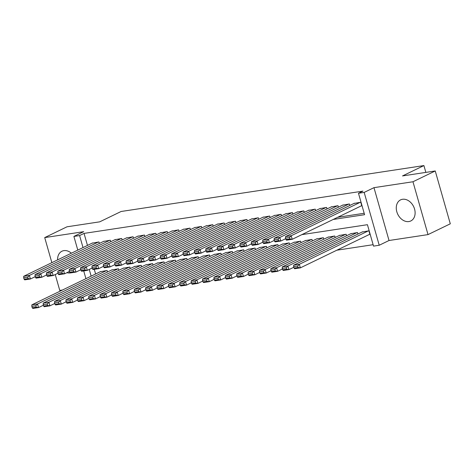 <?xml version="1.0" encoding="UTF-8"?>
<svg xmlns="http://www.w3.org/2000/svg" width="474" height="474" viewBox="0 0 474 474"><rect width="100%" height="100%" fill="white"/><g stroke="black" fill="none" stroke-linecap="round" stroke-linejoin="round"><path stroke-width="0.71" d="M71.39 253.205A11.714 8.81 -115.8 0 0 63.866 250.627A11.714 8.81 -115.8 0 0 61.934 251.226A11.714 8.81 -115.8 0 0 57.627 259.871M408.866 221.559A11.714 8.81 -115.8 0 0 410.798 220.961A11.714 8.81 -115.8 0 0 414.152 207.808A11.714 8.81 -115.8 0 0 402.521 199.281A11.714 8.81 -115.8 0 0 400.589 199.874A11.714 8.81 -115.8 0 0 397.236 213.027A11.714 8.81 -115.8 0 0 408.866 221.559M55.245 274.547L59.765 290.432L62.479 290.023M77.795 250.106L73.897 236.425L83.702 231.679L44.716 237.593L67 226.803L99.724 221.838L121.113 211.487L423.91 165.574L402.521 175.931L435.245 170.966L450.3 223.811L428.016 234.6L412.967 181.755L373.974 187.663L364.174 192.408L379.224 245.254L373.536 246.119L367.433 224.694L301.855 234.636M373.974 187.663L389.03 240.508L428.016 234.6M389.03 240.508L379.224 245.254M336.86 250.195L373.127 244.697M44.716 237.593L51.856 262.661M435.245 170.966L412.967 181.755M99.374 243.44L98.948 241.947L92.163 243.15M110.756 241.716L110.329 240.223L103.551 241.42M122.144 239.992L121.717 238.493L114.933 239.696M133.526 238.262L133.099 236.769L126.315 237.972M144.908 236.538L144.481 235.045L137.697 236.242M156.29 234.814L155.863 233.315L149.085 234.517M167.672 233.089L167.251 231.59L160.467 232.793M179.059 231.359L178.633 229.866L171.849 231.069M190.441 229.635L190.015 228.136L183.231 229.339M201.823 227.911L201.397 226.412L194.613 227.615M213.205 226.181L212.779 224.688L206 225.891M224.593 224.457L224.166 222.958L217.382 224.161M235.975 222.733L235.548 221.234L228.764 222.436M247.357 221.002L246.93 219.509L240.146 220.712M258.739 219.278L258.312 217.785L251.534 218.982M270.127 217.554L269.7 216.055L262.916 217.258M281.509 215.824L281.082 214.331L274.298 215.534M292.891 214.1L292.464 212.607L285.68 213.804M304.272 212.376L303.846 210.877L297.068 212.079M315.654 210.652L315.234 209.153L308.45 210.355M327.042 208.921L326.616 207.428L319.832 208.631M338.424 207.197L337.998 205.698L331.213 206.901M349.806 205.473L349.379 203.974L342.595 205.177M369.347 234.47L369.916 234.381L368.902 230.814L362.118 232.017M94.279 269.315L95.606 273.984M357.941 234.038L357.52 232.538L350.736 233.741M346.559 235.762L346.133 234.263L339.354 235.465M335.177 237.486L334.751 235.993L327.967 237.19M323.795 239.216L323.369 237.717L316.585 238.92M312.413 240.94L311.987 239.441L305.203 240.644M301.026 242.664L300.599 241.171L293.821 242.368M289.644 244.388L289.217 242.895L282.433 244.098M278.262 246.119L277.835 244.62L271.051 245.822M266.88 247.843L266.453 246.344L259.669 247.547M255.492 249.567L255.065 248.074L248.287 249.277M244.11 251.297L243.683 249.798L236.899 251.001M232.728 253.021L232.301 251.522L225.517 252.725M221.346 254.745L220.92 253.252L214.135 254.455M209.958 256.475L209.532 254.976L202.754 256.179M198.576 258.2L198.15 256.701L191.372 257.903M187.194 259.924L186.768 258.431L179.984 259.628M175.813 261.654L175.386 260.155L168.602 261.358M164.431 263.378L164.004 261.879L157.22 263.082M153.043 265.102L152.616 263.609L145.838 264.806M141.661 266.826L141.234 265.333L134.45 266.536M130.279 268.557L129.852 267.058L123.068 268.26M118.897 270.281L118.47 268.782L111.686 269.984M107.509 272.005L107.083 270.512L100.304 271.715M333.228 219.45L364.583 214.698L358.48 193.274L362.936 191.117L84.046 233.404L87.471 245.419M337.684 217.293L364.18 213.276M361.212 205.906L361.781 205.817L360.761 202.25L353.983 203.453M425.853 172.394L423.91 165.574M73.897 236.425L79.591 235.56L83.015 247.576M84.046 233.404L79.591 235.56M358.48 193.274L364.174 192.408M85.93 278.671L83.72 270.915M89.242 269.439L91.15 276.141M66.917 272.68A11.714 8.81 -115.8 0 0 70.205 272.911M360.193 202.333L291.208 235.732L292.227 239.299L361.733 205.651M354.505 203.198L285.514 236.591L291.208 235.732L289.501 237.492L285.514 238.096L285.923 239.524L289.904 238.92L289.501 237.492M289.904 238.92L292.227 239.299L286.533 240.164L285.923 239.524M285.514 238.096L285.514 236.591M368.334 230.897L299.343 264.296L293.655 265.156L362.64 231.762M297.636 266.056L299.343 264.296L300.362 267.863L294.668 268.728L294.058 268.088L298.045 267.484L297.636 266.056L293.655 266.661L294.058 268.088M369.868 234.215L300.362 267.863L298.045 267.484M293.655 265.156L293.655 266.661M348.811 204.063L279.826 237.456L280.839 241.029L285.686 238.683M343.123 204.922L274.132 238.321L279.826 237.456L278.12 239.216L274.132 239.82L274.541 241.248L278.522 240.644L278.12 239.216M278.522 240.644L280.839 241.029L275.151 241.888L274.541 241.248M274.132 239.82L274.132 238.321M337.429 205.787L268.438 239.18L269.457 242.753L274.298 240.407M331.735 206.652L262.75 240.045L268.438 239.18L266.732 240.946L262.75 241.55L263.159 242.978L267.14 242.374L266.732 240.946M267.14 242.374L269.457 242.753L263.769 243.618L263.159 242.978M262.75 241.55L262.75 240.045M326.047 207.511L257.056 240.911L258.075 244.477L262.916 242.137M320.353 208.376L251.368 241.77L257.056 240.911L255.35 242.67L251.368 243.275L251.771 244.703L255.759 244.098L255.35 242.67M255.759 244.098L258.075 244.477L252.381 245.342L251.771 244.703M251.368 243.275L251.368 241.77M314.659 209.241L245.674 242.635L246.693 246.207L251.534 243.861M308.971 210.101L239.98 243.5L245.674 242.635L243.968 244.394L239.98 244.999L240.389 246.427L244.377 245.822L243.968 244.394M244.377 245.822L246.693 246.207L240.999 247.067L240.389 246.427M239.98 244.999L239.98 243.5M356.946 232.627L287.961 266.021L282.267 266.886L351.258 233.486M286.255 267.78L287.961 266.021L288.98 269.593L283.286 270.453L282.676 269.813L286.663 269.208L286.255 267.78L282.267 268.385L282.676 269.813M293.821 267.247L288.98 269.593L286.663 269.208M282.267 266.886L282.267 268.385M345.564 234.352L276.579 267.745L270.885 268.61L339.876 235.217M274.873 269.51L276.579 267.745L277.592 271.318L271.904 272.183L271.294 271.543L275.276 270.938L274.873 269.51L270.885 270.115L271.294 271.543M282.439 268.971L277.592 271.318L275.276 270.938M270.885 268.61L270.885 270.115M334.182 236.076L265.197 269.475L259.503 270.334L328.488 236.941M263.485 271.235L265.197 269.475L266.21 273.042L260.522 273.907L259.912 273.267L263.894 272.663L263.485 271.235L259.503 271.839L259.912 273.267M271.051 270.701L266.21 273.042L263.894 272.663M259.503 270.334L259.503 271.839M322.8 237.8L253.809 271.199L248.121 272.064L317.106 238.665M252.103 272.959L253.809 271.199L254.828 274.772L249.134 275.631L248.524 274.991L252.512 274.387L252.103 272.959L248.121 273.563L248.524 274.991M259.669 272.426L254.828 274.772L252.512 274.387M248.121 272.064L248.121 273.563M303.277 210.966L234.292 244.359L235.305 247.932L240.152 245.585M297.589 211.825L228.598 245.224L234.292 244.359L232.586 246.124L228.598 246.729L229.007 248.157L232.989 247.552L232.586 246.124M232.989 247.552L235.305 247.932L229.617 248.797L229.007 248.157M228.598 246.729L228.598 245.224M311.418 239.53L242.427 272.923L236.733 273.788L305.724 240.389M240.721 274.689L242.427 272.923L243.446 276.496L237.752 277.355L237.142 276.721L241.13 276.117L240.721 274.689L236.733 275.287L237.142 276.721M248.287 274.15L243.446 276.496L241.13 276.117M236.733 273.788L236.733 275.287M291.895 212.69L222.91 246.089L223.924 249.656L228.764 247.315M286.201 213.555L217.216 246.948L222.91 246.089L221.198 247.849L217.216 248.453L217.625 249.881L221.607 249.277L221.198 247.849M221.607 249.277L223.924 249.656L218.236 250.521L217.625 249.881M217.216 248.453L217.216 246.948M300.03 241.254L231.045 274.653L225.351 275.512L294.342 242.119M229.339 276.413L231.045 274.653L232.064 278.22L226.371 279.085L225.76 278.445L229.742 277.841L229.339 276.413L225.351 277.017L225.76 278.445M236.905 275.88L232.064 278.22L229.742 277.841M225.351 275.512L225.351 277.017M280.513 214.414L211.523 247.813L212.542 251.38L217.382 249.04M274.819 215.279L205.834 248.678L211.523 247.813L209.816 249.573L205.834 250.177L206.237 251.605L210.225 251.001L209.816 249.573M210.225 251.001L212.542 251.38L206.848 252.245L206.237 251.605M205.834 250.177L205.834 248.678M288.648 242.978L219.663 276.378L213.97 277.237L282.954 243.843M217.951 278.137L219.663 276.378L220.677 279.944L214.989 280.809L214.378 280.17L218.36 279.565L217.951 278.137L213.97 278.742L214.378 280.17M225.517 277.604L220.677 279.944L218.36 279.565M213.97 277.237L213.97 278.742M269.131 216.144L200.141 249.537L201.16 253.11L206 250.764M263.437 217.003L194.447 250.402L200.141 249.537L198.434 251.297L194.453 251.901L194.855 253.329L198.843 252.731L198.434 251.297M198.843 252.731L201.16 253.11L195.466 253.969L194.855 253.329M194.453 251.901L194.447 250.402M277.266 244.708L208.276 278.102L202.588 278.967L271.572 245.568M206.569 279.861L208.276 278.102L209.295 281.675L203.601 282.534L202.991 281.894L206.978 281.289L206.569 279.861L202.588 280.466L202.991 281.894M214.135 279.328L209.295 281.675L206.978 281.289M202.588 278.967L202.588 280.466M257.743 217.868L188.759 251.261L189.778 254.834L194.618 252.488M252.055 218.733L183.065 252.127L188.759 251.261L187.052 253.027L183.065 253.631L183.474 255.059L187.455 254.455L187.052 253.027M187.455 254.455L189.778 254.834L184.084 255.699L183.474 255.059M183.065 253.631L183.065 252.127M246.362 219.592L177.377 252.992L178.39 256.558L183.231 254.218M240.668 220.457L171.683 253.851L177.377 252.992L175.664 254.751L171.683 255.356L172.092 256.784L176.073 256.179L175.664 254.751M176.073 256.179L178.39 256.558L172.702 257.423L172.092 256.784M171.683 255.356L171.683 253.851M234.98 221.322L165.989 254.716L167.008 258.289L171.849 255.942M229.286 222.182L160.301 255.581L165.989 254.716L164.282 256.475L160.301 257.08L160.704 258.508L164.691 257.903L164.282 256.475M164.691 257.903L167.008 258.289L161.314 259.148L160.704 258.508M160.301 257.08L160.301 255.581M223.598 223.047L154.607 256.44L155.626 260.013L160.467 257.666M217.904 223.912L148.919 257.305L154.607 256.44L152.901 258.206L148.919 258.81L149.322 260.238L153.309 259.634L152.901 258.206M153.309 259.634L155.626 260.013L149.932 260.878L149.322 260.238M148.919 258.81L148.919 257.305M212.21 224.771L143.225 258.17L144.244 261.737L149.085 259.397M206.522 225.636L137.531 259.029L143.225 258.17L141.519 259.93L137.531 260.534L137.94 261.962L141.922 261.358L141.519 259.93M141.922 261.358L144.244 261.737L138.55 262.602L137.94 261.962M137.531 260.534L137.531 259.029M200.828 226.501L131.843 259.894L132.856 263.467L137.703 261.121M195.14 227.36L126.149 260.759L131.843 259.894L130.137 261.654L126.149 262.258L126.558 263.686L130.54 263.082L130.137 261.654M130.54 263.082L132.856 263.467L127.168 264.326L126.558 263.686M126.149 262.258L126.149 260.759M189.446 228.225L120.455 261.618L121.474 265.191L126.315 262.845M183.752 229.09L114.767 262.483L120.455 261.618L118.749 263.384L114.767 263.988L115.176 265.416L119.158 264.812L118.749 263.384M119.158 264.812L121.474 265.191L115.786 266.056L115.176 265.416M114.767 263.988L114.767 262.483M178.064 229.949L109.073 263.348L110.092 266.915L114.933 264.575M172.37 230.814L103.385 264.208L109.073 263.348L107.367 265.108L103.385 265.713L103.788 267.14L107.776 266.536L107.367 265.108M107.776 266.536L110.092 266.915L104.398 267.78L103.788 267.14M103.385 265.713L103.385 264.208M166.676 231.679L97.691 265.073L98.71 268.645L103.551 266.299M160.988 232.538L91.997 265.938L97.691 265.073L95.985 266.832L91.997 267.437L92.406 268.865L96.394 268.26L95.985 266.832M96.394 268.26L98.71 268.645L93.017 269.505L92.406 268.865M91.997 267.437L91.997 265.938M155.294 233.404L86.309 266.797L87.323 270.37L92.169 268.023M149.606 234.263L80.616 267.662L86.309 266.797L84.603 268.562L80.616 269.167L81.024 270.595L85.006 269.99L84.603 268.562M85.006 269.99L87.323 270.37L81.635 271.235L81.024 270.595M80.616 269.167L80.616 267.662M143.912 235.128L74.928 268.527L75.941 272.094L80.781 269.753M138.218 235.993L69.234 269.386L74.928 268.527L73.215 270.287L69.234 270.891L69.642 272.319L73.624 271.715L73.215 270.287M73.624 271.715L75.941 272.094L70.253 272.959L69.642 272.319M69.234 270.891L69.234 269.386M132.53 236.852L63.54 270.251L64.559 273.818L69.4 271.478M126.836 237.717L57.852 271.116L63.54 270.251L61.833 272.011L57.852 272.615L58.255 274.043L62.242 273.439L61.833 272.011M62.242 273.439L64.559 273.818L58.865 274.683L58.255 274.043M57.852 272.615L57.852 271.116M265.884 246.433L196.894 279.826L191.206 280.691L260.19 247.298M195.187 281.592L196.894 279.826L197.913 283.399L192.219 284.264L191.609 283.624L195.596 283.019L195.187 281.592L191.206 282.196L191.609 283.624M202.754 281.052L197.913 283.399L195.596 283.019M191.206 280.691L191.206 282.196M254.497 248.157L185.512 281.556L179.818 282.415L248.809 249.022M183.805 283.316L185.512 281.556L186.531 285.123L180.837 285.988L180.227 285.348L184.208 284.744L183.805 283.316L179.818 283.92L180.227 285.348M191.372 282.782L186.531 285.123L184.208 284.744M179.818 282.415L179.818 283.92M243.115 249.887L174.13 283.28L168.436 284.145L237.427 250.746M172.423 285.04L174.13 283.28L175.143 286.853L169.455 287.712L168.845 287.072L172.826 286.468L172.423 285.04L168.436 285.644L168.845 287.072M179.99 284.507L175.143 286.853L172.826 286.468M168.436 284.145L168.436 285.644M231.733 251.611L162.742 285.004L157.054 285.869L226.039 252.476M161.036 286.77L162.742 285.004L163.761 288.577L158.067 289.442L157.463 288.802L161.444 288.198L161.036 286.77L157.054 287.374L157.463 288.802M168.602 286.231L163.761 288.577L161.444 288.198M157.054 285.869L157.054 287.374M220.351 253.335L151.36 286.734L145.672 287.594L214.657 254.2M149.654 288.494L151.36 286.734L152.379 290.301L146.685 291.166L146.075 290.526L150.062 289.922L149.654 288.494L145.672 289.099L146.075 290.526M157.22 287.961L152.379 290.301L150.062 289.922M145.672 287.594L145.672 289.099M208.963 255.065L139.978 288.459L134.284 289.324L203.275 255.924M138.272 290.218L139.978 288.459L140.997 292.031L135.303 292.891L134.693 292.251L138.675 291.646L138.272 290.218L134.284 290.823L134.693 292.251M145.838 289.685L140.997 292.031L138.675 291.646M134.284 289.324L134.284 290.823M197.581 256.789L128.596 290.183L122.902 291.048L191.893 257.655M126.89 291.948L128.596 290.183L129.609 293.756L123.921 294.621L123.311 293.981L127.293 293.376L126.89 291.948L122.902 292.553L123.311 293.981M134.456 291.409L129.609 293.756L127.293 293.376M122.902 291.048L122.902 292.553M186.199 258.514L117.214 291.913L111.52 292.772L180.505 259.379M115.502 293.673L117.214 291.913L118.227 295.48L112.539 296.345L111.929 295.705L115.911 295.101L115.502 293.673L111.52 294.277L111.929 295.705M123.068 293.139L118.227 295.48L115.911 295.101M111.52 292.772L111.52 294.277M174.817 260.244L105.826 293.637L100.138 294.502L169.123 261.103M104.12 295.397L105.826 293.637L106.846 297.21L101.152 298.069L100.541 297.429L104.529 296.825L104.12 295.397L100.138 296.001L100.541 297.429M111.686 294.864L106.846 297.21L104.529 296.825M100.138 294.502L100.138 296.001M163.435 261.968L94.445 295.361L88.751 296.226L157.741 262.827M92.738 297.127L94.445 295.361L95.464 298.934L89.77 299.793L89.159 299.159L93.147 298.555L92.738 297.127L88.751 297.725L89.159 299.159M100.304 296.588L95.464 298.934L93.147 298.555M88.751 296.226L88.751 297.725M152.047 263.692L83.063 297.091L77.369 297.95L146.359 264.557M81.356 298.851L83.063 297.091L84.076 300.658L78.388 301.523L77.777 300.883L81.759 300.279L81.356 298.851L77.369 299.455L77.777 300.883M88.922 298.318L84.076 300.658L81.759 300.279M77.369 297.95L77.369 299.455M140.665 265.416L71.681 298.816L65.987 299.675L134.972 266.281M69.968 300.575L71.681 298.816L72.694 302.382L67.006 303.247L66.396 302.608L70.377 302.003L69.968 300.575L65.987 301.18L66.396 302.608M77.535 300.042L72.694 302.382L70.377 302.003M65.987 299.675L65.987 301.18M121.148 238.582L52.158 271.975L53.177 275.548L58.018 273.202M115.455 239.441L46.464 272.84L52.158 271.975L50.451 273.735L46.464 274.339L46.873 275.767L50.86 275.169L50.451 273.735M50.86 275.169L53.177 275.548L47.483 276.407L46.873 275.767M46.464 274.339L46.464 272.84M109.761 240.306L40.776 273.699L41.795 277.272L46.636 274.932M104.073 241.171L35.082 274.565L40.776 273.699L39.069 275.465L35.082 276.069L35.491 277.497L39.472 276.893L39.069 275.465M39.472 276.893L41.795 277.272L36.101 278.137L35.491 277.497M35.082 276.069L35.082 274.565M98.379 242.03L29.394 275.43L30.407 278.996L35.248 276.656M92.685 242.895L23.7 276.289L29.394 275.43L27.682 277.189L23.7 277.794L24.109 279.222L28.09 278.617L27.682 277.189M28.09 278.617L30.407 278.996L24.719 279.861L24.109 279.222M23.7 277.794L23.7 276.289M129.284 267.146L60.293 300.54L54.605 301.405L123.59 268.006M58.586 302.299L60.293 300.54L61.312 304.112L55.618 304.972L55.008 304.332L58.995 303.727L58.586 302.299L54.605 302.904L55.008 304.332M66.153 301.766L61.312 304.112L58.995 303.727M54.605 301.405L54.605 302.904M117.902 268.871L48.911 302.264L43.223 303.129L112.208 269.736M47.204 304.03L48.911 302.264L49.93 305.837L44.236 306.702L43.626 306.062L47.613 305.457L47.204 304.03L43.223 304.634L43.626 306.062M54.771 303.49L49.93 305.837L47.613 305.457M43.223 303.129L43.223 304.634M106.514 270.595L37.529 303.994L31.835 304.853L100.826 271.46M35.823 305.754L37.529 303.994L38.548 307.561L32.854 308.426L32.244 307.786L36.225 307.182L35.823 305.754L31.835 306.358L32.244 307.786M43.389 305.22L38.548 307.561L36.225 307.182M31.835 304.853L31.835 306.358"/></g></svg>
